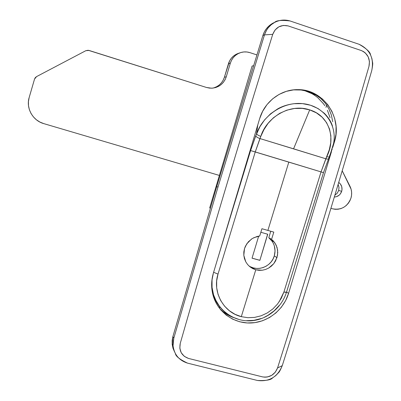 <?xml version="1.0" encoding="UTF-8"?>
<svg xmlns="http://www.w3.org/2000/svg" width="401" height="401" viewBox="0 0 401 401"><rect width="100%" height="100%" fill="white"/><g stroke="black" fill="none" stroke-linecap="round" stroke-linejoin="round"><path stroke-width="0.6" d="M331.361 115.032L332.71 121.709L331.361 115.032L328.845 108.766L331.361 115.032M325.176 103.067L328.845 108.766L325.176 103.067L320.479 98.19L325.176 103.067M308.459 91.513C312.885 92.942 316.895 95.162 320.479 98.19L314.82 94.27L308.459 91.513L301.532 89.999L293.241 89.889L300.6 89.899L308.459 91.513M187.488 363.121L257.492 380.484C265.958 380.8 270.981 379.953 272.55 377.932L275.763 375.597L278.52 372.694C279.231 372.253 280.474 369.912 282.254 365.677L277.562 367.943C274.705 374.795 269.718 377.782 262.6 376.9L188.5 358.434C181.613 355.812 178.866 350.8 180.25 343.391C209.472 241.181 240.299 138.165 272.73 34.346L264.47 34.887L217.964 187.137L173.793 338.223C172.941 342.825 172.706 345.482 173.092 346.193L173.894 350.063L175.438 353.692C175.763 356.288 179.783 359.431 187.488 363.121C179.021 360.354 174.209 354.554 173.057 345.722L173.793 338.223L217.964 187.137L216.73 186.58L172.901 336.519L173.793 338.223L172.901 336.519L172.169 340.464L172.209 344.434L173.006 348.289L174.62 352.013L172.159 343.948L172.901 336.519L216.73 186.58L217.964 187.137L264.47 34.887C266.344 29.293 269.758 25.123 274.725 22.381C279.627 19.885 284.735 19.413 290.043 20.957L359.191 44.326C370.003 49.539 374.193 58.28 371.757 70.561C342.755 170.335 312.92 268.71 282.254 365.677C277.532 377.005 269.277 381.942 257.492 380.484L187.488 363.121M325.973 107.388L326.665 105.092L325.973 107.388M233.497 317.572L229.948 316.043L223.603 312.053M219.367 308.163L219.367 308.163C223.347 312.399 228.054 315.537 233.492 317.572M220.41 307.542L218.565 307.056L220.41 307.542M252.089 66.045L209.698 207.898L210.274 208.254L209.698 207.898L252.089 66.045L253.492 65.694L252.089 66.045M312.173 93.829L316.369 95.182L312.173 93.829M275.502 21.99L272.865 23.188L269.547 25.438L266.715 28.316L264.459 31.709L262.876 35.499L216.73 186.58L262.876 35.499L264.47 34.887L262.876 35.499C264.7 29.96 268.089 25.819 273.046 23.088L275.502 21.99M272.73 34.346C240.299 138.165 209.472 241.181 180.25 343.391L179.823 348.203L181.237 352.73L184.28 356.314L188.5 358.434L262.6 376.9L264.906 377.181L267.246 377.01L271.698 375.356L275.312 372.178L277.562 367.943C308.885 268.901 339.351 168.39 368.965 66.416L369.456 61.553L368.203 56.857L365.371 53.007L363.486 51.579L361.376 50.561L288.164 25.92L283.387 25.433L278.8 26.857L275.061 29.98L272.73 34.346C275.703 27.218 280.845 24.411 288.164 25.92L361.376 50.561C367.902 53.699 370.429 58.982 368.965 66.416C339.351 168.39 308.885 268.901 277.562 367.943L282.254 365.677C312.92 268.71 342.755 170.335 371.757 70.561C372.654 65.944 372.925 63.268 372.579 62.526L371.897 58.546L370.504 54.762C370.263 52.105 366.489 48.626 359.191 44.326L290.043 20.957C281.362 19.935 276.194 20.441 274.54 22.476L271.211 24.737L268.349 27.639C267.612 28.055 266.319 30.471 264.47 34.887L272.73 34.346M259.637 118.701L262.67 111.257L267.046 104.556L272.59 98.867L279.086 94.41L286.279 91.358L293.878 89.819L301.582 89.859L309.106 91.453L316.143 94.546L322.439 99.002L327.752 104.646L331.888 111.262L334.69 118.586L336.063 126.35L335.963 134.255L334.389 142.004L332.735 147.458L334.389 142.004L333.817 141.944L334.389 142.004C342.619 117.543 323.422 89.298 298.143 89.644C281.121 89.152 264.54 101.588 259.637 118.701L213.382 273.046L259.637 118.701M331.447 151.713L288.55 293.432L285.587 300.68L281.322 307.266L275.903 312.95L269.542 317.512L262.475 320.78L254.956 322.62L247.277 322.96L239.728 321.787L232.595 319.126L226.154 315.076L220.665 309.793L216.345 303.462L213.362 296.339L211.838 288.695L211.848 280.825L213.382 273.046C211.142 280.735 211.086 288.344 213.222 295.868L213.222 295.868C217.989 312.324 233.953 323.682 250.876 322.99C267.803 322.354 283.587 309.908 288.55 293.432L286.59 291.913L288.55 293.432L331.447 151.713M220.801 307.978L220.294 307.412L220.801 307.978M248.896 265.893C257.723 272.023 271.422 266.58 274.294 255.888L276.966 257.627L273.803 263.627L268.685 268.048L265.612 269.447L262.359 270.219L255.778 269.788L249.933 266.8L247.577 264.485L245.733 261.738L243.813 255.312L244.515 248.57L246.755 243.863L251.537 239.016M253.718 237.733L259.703 235.994L261.928 228.725L273.803 232.109L271.577 239.357L273.412 241.046L276.194 245.181L277.612 250.013L277.552 255.116L275.662 260.78L273.803 263.627L271.437 266.089L268.685 268.048L265.612 269.447L262.359 270.219L259.046 270.334L255.778 269.788L241.302 316.665L247.868 317.697L254.56 317.412L261.106 315.808L267.246 312.97L272.81 308.986L277.532 304.043L281.291 298.289L283.913 291.988L321.041 171.894L288.825 162.079L267.888 230.425L288.825 162.079L255.257 151.939L218.014 274.114L216.655 280.916L216.68 287.743L218.064 294.424L220.735 300.645L224.57 306.163L229.422 310.795L235.051 314.324L241.302 316.665L255.778 269.788L252.71 268.6L249.933 266.8L247.577 264.485L245.723 261.718L244.45 258.615L243.813 255.312L243.833 251.908L244.515 248.57L245.467 246.129L248.369 241.788L252.384 238.47L257.146 236.455L259.703 235.994L261.928 228.725L273.803 232.109L271.577 239.357L274.956 242.996L277.081 247.527L277.768 252.55L276.966 257.627L274.294 255.888L275.051 250.856L274.324 245.863L273.417 243.527L272.179 241.362L268.8 237.738L270.755 231.242L268.8 237.738L271.577 239.357L268.8 237.738L271.512 240.455C274.921 245.056 275.848 250.204 274.294 255.888L273.026 259.006L271.191 261.833L268.86 264.264L266.129 266.204L263.091 267.577L259.868 268.334L256.585 268.444L253.362 267.898L250.324 266.72M241.302 316.665C223.683 312.494 212.134 292.108 218.014 274.114L213.613 272.274L218.014 274.114L255.257 151.939L260.8 136.385L259.938 138.561L293.572 148.816L309.702 109.884L302.249 108.38L294.519 108.471L286.85 110.16L279.692 113.338L273.347 117.839L268.048 123.413L263.928 129.668L260.8 136.385C258.47 135.543 257.051 134.661 256.535 133.739L250.595 150.575L217.477 259.382L250.595 150.575L255.257 151.939L259.938 138.561L325.833 158.786L329.271 149.829L330.74 142.821L330.875 135.764L329.502 128.957L326.564 122.661L322.143 117.207L316.449 112.881L309.702 109.884L293.572 148.816L325.833 158.786L321.041 171.894L250.595 150.575L255.683 135.909C256.194 136.831 257.612 137.718 259.938 138.561C257.612 137.718 256.194 136.831 255.683 135.909L260.033 126.531L264.65 119.804L270.55 113.809L277.572 108.957C282.134 106.305 287.577 104.556 293.903 103.704L302.409 103.613L310.61 105.257L318.053 108.551L324.344 113.293C328.399 117.398 331.111 121.683 332.484 126.15M286.504 292.234L283.913 291.988C285.602 292.404 286.464 292.469 286.509 292.184L323.477 172.671L321.041 171.894L283.913 291.988L279.091 301.928M330.078 117.678L327.427 110.32M324.81 105.679L323.361 103.633L318.063 97.979C314.194 94.621 309.712 92.175 304.62 90.641L311.722 93.578M333.682 142.836C337.121 124.531 323.792 105.924 303.311 103.714C282.65 101.172 262.75 116.12 256.535 133.739L257.798 124.846L256.535 133.739C257.051 134.661 258.47 135.543 260.8 136.385C266.449 117.613 289.712 102.957 309.702 109.884C329.983 115.894 335.913 139.147 326.75 156.666C328.444 157.107 329.376 157.077 329.552 156.565C329.376 157.077 328.444 157.107 326.75 156.666L321.041 171.894L323.477 172.671L286.509 292.174M332.289 148.836L329.457 156.184M212.926 294.81L216.976 302.996L219.838 306.885L213.768 296.91M216.46 301.712L213.538 294.79L212.044 287.357L212.044 279.768L212.505 276.505M229.036 315.151L226.039 313.036M239.212 319.562L232.274 316.97M261.181 318.514L253.928 320.334L246.505 320.695M279.317 305.351L274.109 310.855L267.973 315.321L264.655 317.076M212.54 276.349C211.417 282.515 211.718 288.56 213.452 294.469C216.174 303.201 221.267 310.028 228.725 314.95M328.544 158.295L328.635 158.676C328.459 159.192 327.527 159.227 325.833 158.786C327.527 159.227 328.459 159.192 328.635 158.676L329.472 156.741M334.87 195.222L337.221 193.237L338.67 190.48L341.682 191.292C340.389 194.841 337.938 196.761 334.324 197.046L336.539 196.665L339.176 195.162L340.248 194.044L341.682 191.292L338.67 190.48L337.251 193.202L334.87 195.222M350.96 198.119C347.391 206.851 341.181 210.395 332.329 208.766L335.181 209.297L338.093 209.232L340.95 208.585L343.647 207.372L346.083 205.648L348.163 203.472L349.812 200.931L350.96 198.119L351.567 195.147L351.612 192.124L351.091 189.167L342.203 170.801L350.023 186.39C351.822 190.129 352.133 194.039 350.96 198.119M212.891 88.11C218.645 86.586 222.49 82.947 224.42 77.198L228.41 63.799C229.994 58.907 233.101 55.503 237.728 53.584L239.026 53.148L236.004 54.381L233.457 56.1L231.292 58.3L229.588 60.902L224.42 77.198L223.242 80.095L221.537 82.696L219.367 84.902L216.816 86.636L213.984 87.824M338.128 184.4L339 187.427L338.67 190.48L338.995 187.362L338.128 184.4M256.84 54.897L249.943 52.646L246.936 51.985L243.863 51.95L240.841 52.531L237.988 53.714L235.417 55.453L233.227 57.679L231.507 60.31L230.314 63.238L226.279 76.786L225.086 79.714L223.362 82.345L221.172 84.576L218.595 86.325L215.728 87.528L212.685 88.135L209.578 88.12L206.525 87.483L88.185 50.26L85.804 50.706L36.561 76.601L35.293 77.634L34.536 79.077L29.168 97.518L28.421 101.553L28.496 105.669L29.378 109.699L31.042 113.493L33.418 116.902L36.411 119.799L39.905 122.064L43.764 123.618L219.397 175.443L43.764 123.618C32.827 120.646 25.814 108.195 29.168 97.518L34.536 79.077L36.561 76.601L85.804 50.706L88.987 50.431L206.525 87.483L211.492 88.2C218.826 87.644 223.753 83.839 226.279 76.786L224.42 77.198L226.279 76.786L230.314 63.238C231.918 58.295 235.056 54.852 239.733 52.912C243.106 51.649 246.51 51.559 249.943 52.646L256.84 54.897M330.91 208.345L332.329 208.766L330.91 208.345M338.72 182.425L340.384 183.984L341.747 186.691L341.998 189.763L341.682 191.292C342.584 187.608 341.592 184.65 338.72 182.425M228.41 63.799L230.314 63.238L228.41 63.799M252.044 258.179L258.68 236.129L252.044 258.179L259.868 260.349L267.622 234.199L259.868 260.349L252.044 258.179M260.84 232.274L267.738 234.234L259.868 260.349L267.738 234.234L260.84 232.274M252.059 258.134L259.768 260.274L252.059 258.134M274.72 22.381L273.046 23.088M173.042 345.707L172.159 343.948M297.377 89.724L298.143 89.644M212.62 293.547L213.452 294.504C218.269 310.459 233.898 321.557 250.204 320.84C266.52 320.173 281.552 308.103 286.474 292.279M274.294 242.089L271.512 240.455M329.557 156.55L333.627 143.197M323.477 172.661L328.554 158.851M237.728 53.584L239.733 52.912"/></g></svg>
